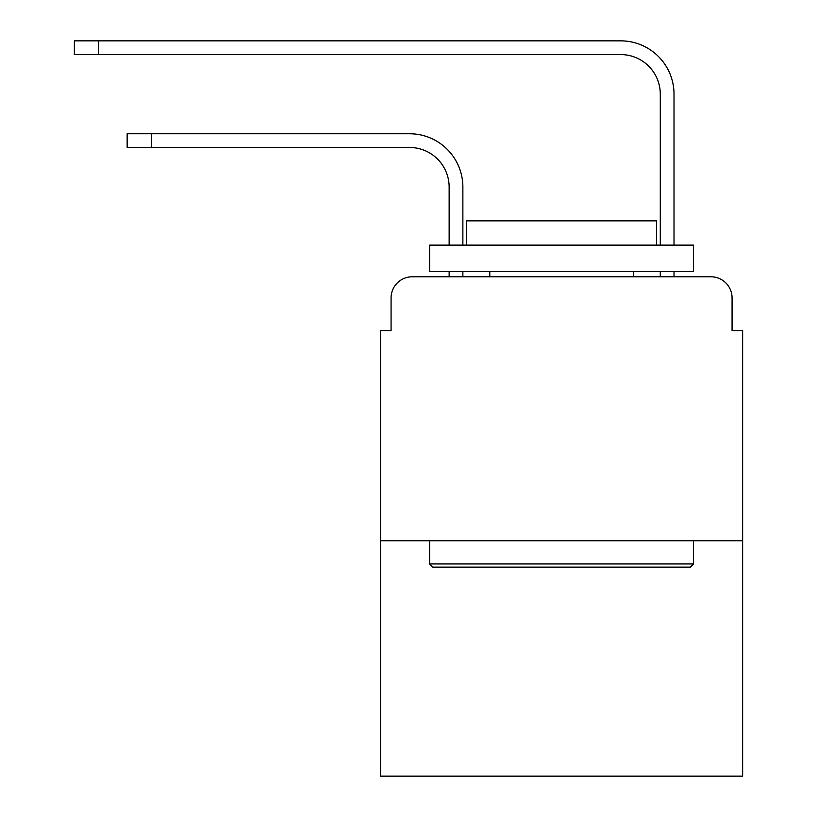 <?xml version="1.0" encoding="UTF-8"?>
<svg xmlns="http://www.w3.org/2000/svg" width="817" height="817" viewBox="0 0 817 817"><rect width="100%" height="100%" fill="white"/><g stroke="black" fill="none" stroke-linecap="round" stroke-linejoin="round"><path stroke-width="1.23" d="M391.077 297.919L391.077 330.64L391.077 297.919A21.109 21.109 0 0 1 412.197 276.8L449.146 276.8L449.146 271.52M742.633 540.731L380.528 540.731L380.528 776.15L742.633 776.15L742.633 330.64L732.073 330.64L732.073 297.919A21.109 21.109 0 0 0 710.964 276.8L412.197 276.8M380.528 540.731L380.528 330.64L391.077 330.64M462.871 276.8L462.871 271.52L462.871 276.8L462.871 271.52L462.871 276.8L462.871 271.52L462.871 276.8L462.871 271.52L462.871 276.8L462.871 271.52L462.871 276.8L462.871 271.52L462.871 276.8L462.871 271.52L462.871 276.8L462.871 271.52L462.871 276.8L479.232 276.8M643.919 276.8L660.289 276.8L660.289 271.52M674.015 276.8L674.015 271.52L674.015 276.8L674.015 271.52L674.015 276.8L674.015 271.52L674.015 276.8L674.015 271.52L674.015 276.8L674.015 271.52L674.015 276.8L674.015 271.52L674.015 276.8L674.015 271.52L674.015 276.8L674.015 271.52L674.015 276.8L710.964 276.8M732.073 330.64L732.073 297.919M462.871 187.062L462.871 245.131L462.871 187.062A53.309 53.309 0 0 0 409.552 133.753L151.431 133.753L151.431 147.479L127.156 147.479L127.156 133.753L151.431 133.753M151.431 147.479L409.552 147.479A39.594 39.594 0 0 1 449.146 187.062L449.146 245.131M674.015 94.159L674.015 245.131L674.015 94.159A53.309 53.309 0 0 0 620.695 40.85L98.653 40.85L98.653 54.576L74.367 54.576L74.367 40.85L98.653 40.85M98.653 54.576L620.695 54.576A39.594 39.594 0 0 1 660.289 94.159L660.289 245.131M409.552 147.479A39.594 39.594 0 0 1 449.146 187.062A39.594 39.594 0 0 0 409.552 147.479A39.594 39.594 0 0 1 449.146 187.062A39.594 39.594 0 0 0 409.552 147.479A39.594 39.594 0 0 1 449.146 187.062A39.594 39.594 0 0 0 409.552 147.479A39.594 39.594 0 0 1 449.146 187.062A39.594 39.594 0 0 0 409.552 147.479A39.594 39.594 0 0 1 449.146 187.062A39.594 39.594 0 0 0 409.552 147.479A39.594 39.594 0 0 1 449.146 187.062A39.594 39.594 0 0 0 409.552 147.479A39.594 39.594 0 0 1 449.146 187.062A39.594 39.594 0 0 0 409.552 147.479A39.594 39.594 0 0 1 449.146 187.062M620.695 54.576A39.594 39.594 0 0 1 660.289 94.159A39.594 39.594 0 0 0 620.695 54.576A39.594 39.594 0 0 1 660.289 94.159A39.594 39.594 0 0 0 620.695 54.576A39.594 39.594 0 0 1 660.289 94.159A39.594 39.594 0 0 0 620.695 54.576A39.594 39.594 0 0 1 660.289 94.159A39.594 39.594 0 0 0 620.695 54.576A39.594 39.594 0 0 1 660.289 94.159A39.594 39.594 0 0 0 620.695 54.576A39.594 39.594 0 0 1 660.289 94.159A39.594 39.594 0 0 0 620.695 54.576A39.594 39.594 0 0 1 660.289 94.159A39.594 39.594 0 0 0 620.695 54.576A39.594 39.594 0 0 1 660.289 94.159M690.375 567.121L432.785 567.121L429.609 563.955L693.541 563.955L690.375 567.121M429.609 245.131L693.541 245.131L693.541 271.52L429.609 271.52L429.609 245.131M656.592 245.131L656.592 220.845L466.568 220.845L466.568 245.131M429.609 540.731L429.609 563.955M693.541 540.731L693.541 563.955M489.792 271.52L489.792 276.8M633.369 271.52L633.369 276.8"/></g></svg>
